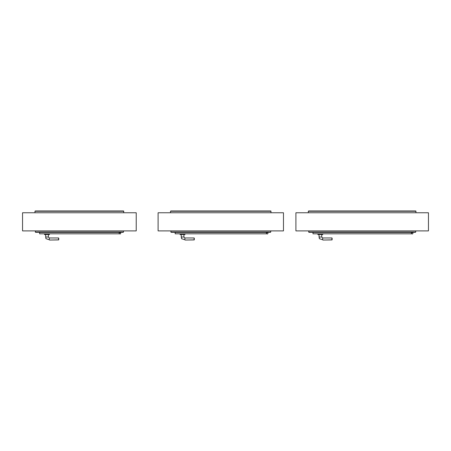<?xml version="1.0" encoding="UTF-8"?>
<svg xmlns="http://www.w3.org/2000/svg" width="451" height="451" viewBox="0 0 451 451"><rect width="100%" height="100%" fill="white"/><g stroke="black" fill="none" stroke-linecap="round" stroke-linejoin="round"><path stroke-width="0.68" d="M136.23 230.895L136.23 212.759L22.55 212.759L22.55 230.895L136.23 230.895M283.47 230.895L283.47 212.759L158.104 212.759L158.104 230.895L283.47 230.895M428.45 230.895L428.45 212.759L295.912 212.759L295.912 230.895L428.45 230.895M119.335 233.099A0.699 0.699 0 0 0 120.237 233.906A0.699 0.699 0 0 0 120.485 232.722A0.699 0.699 0 0 0 119.335 233.099M119.329 233.094A0.705 0.705 0 0 1 120.49 232.716A0.705 0.705 0 0 1 120.237 233.917A0.705 0.705 0 0 1 119.329 233.094M39.609 233.815L119.171 233.815L119.171 232.4L39.609 232.4L39.609 233.815M49.413 233.815L49.413 234.571L44.514 234.571L44.514 233.815M49.322 239.791L45.912 238.635L49.322 239.791L49.322 237.965L58.557 237.965L58.748 239.847L58.748 238.151M48.325 239.402L46.819 238.917M46.588 238.844L45.912 238.635L45.551 234.571M58.748 239.847L49.604 240.039L58.557 239.921L58.557 237.965M34.964 212.754L34.964 211.26L34.964 212.754L123.816 212.754L123.523 210.961L123.816 212.754M34.964 211.26L35.263 210.961L34.964 211.26L123.816 211.26M35.263 210.961L123.523 210.961M35.274 230.895L35.567 232.31L35.274 232.017L35.567 232.31L123.219 232.31L123.506 232.017L123.219 232.31M123.506 232.017L123.506 230.895L123.506 232.017L35.274 232.017M175.163 233.815L266.411 233.815L266.411 232.4L175.163 232.4L175.163 233.815M184.966 233.815L184.966 234.571L180.067 234.571L180.067 233.815M184.871 239.791L181.465 238.635L184.871 239.791L184.871 237.965L194.11 237.965L194.296 239.847L194.296 238.151M181.573 238.731L181.099 234.571M194.296 239.847L185.158 240.039L194.11 239.921L194.11 237.965M266.575 233.099A0.699 0.699 0 0 0 267.477 233.906A0.699 0.699 0 0 0 267.725 232.722A0.699 0.699 0 0 0 266.575 233.099M266.569 233.094A0.705 0.705 0 0 1 267.731 232.716A0.705 0.705 0 0 1 267.477 233.917A0.705 0.705 0 0 1 266.569 233.094M170.517 212.754L170.517 211.26L170.517 212.754L271.057 212.754L270.763 210.961L271.057 212.754M170.517 211.26L170.811 210.961L170.517 211.26L271.057 211.26M170.811 210.961L270.763 210.961M170.828 230.895L171.115 232.31L170.828 232.017L171.115 232.31L270.459 232.31L270.747 232.017L270.459 232.31M270.747 232.017L270.747 230.895L270.747 232.017L170.828 232.017M312.977 233.815L411.391 233.815L411.391 232.4L312.977 232.4L312.977 233.815M322.781 233.815L322.781 234.571L317.876 234.571L317.876 233.815M322.685 239.791L319.28 238.635L322.685 239.791L322.685 237.965L331.925 237.965L332.111 239.847L332.111 238.151M319.387 238.731L318.913 234.571M332.111 239.847L322.967 240.039L331.925 239.921L331.925 237.965M411.554 233.099A0.699 0.699 0 0 0 412.451 233.906A0.699 0.699 0 0 0 412.704 232.722A0.699 0.699 0 0 0 411.554 233.099M411.543 233.094A0.705 0.705 0 0 1 412.71 232.716A0.705 0.705 0 0 1 412.456 233.917A0.705 0.705 0 0 1 411.543 233.094M308.332 212.754L308.332 211.26L308.332 212.754L416.036 212.754L415.737 210.961L416.036 212.754M308.332 211.26L308.625 210.961L308.332 211.26L416.036 211.26M308.625 210.961L415.737 210.961M308.642 230.895L308.929 232.31L308.642 232.017L308.929 232.31L415.433 232.31L415.726 232.017L415.433 232.31M415.726 232.017L415.726 230.895L415.726 232.017L308.642 232.017M49.322 237.965L48.381 237.023L45.551 237.023M184.871 237.965L183.929 237.023L181.099 237.023M322.685 237.965L321.743 237.023L318.913 237.023M119.171 232.677L119.515 232.75M48.381 237.023L48.381 234.571M183.929 237.023L183.929 234.571M321.743 237.023L321.743 234.571"/></g></svg>
